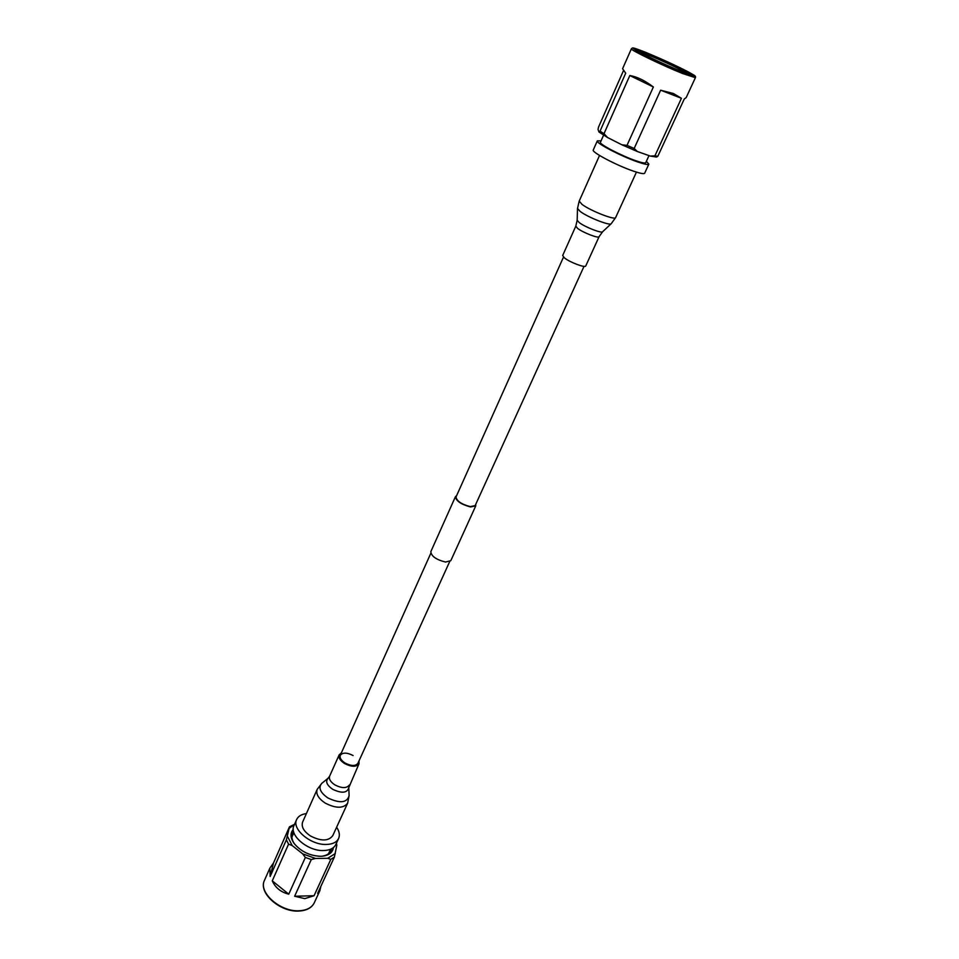<?xml version="1.0" encoding="UTF-8"?>
<svg xmlns="http://www.w3.org/2000/svg" width="959" height="959" viewBox="0 0 959 959"><rect width="100%" height="100%" fill="white"/><g stroke="black" fill="none" stroke-linecap="round" stroke-linejoin="round"><path stroke-width="1.44" d="M584.031 266.35L475.173 505.585L470.234 506.616C461.399 504.242 456.676 501.018 456.04 496.954L563.508 257.084M475.724 504.362L475.76 505.861L450.814 560.679L445.515 562.046C436.225 559.72 431.322 556.256 430.831 551.653L455.441 496.678L456.592 495.719M475.76 505.861L470.521 506.951C461.135 504.422 456.112 501.006 455.441 496.678M689.425 74.394C684.187 70.954 661.566 60.321 647.445 54.639L637.783 51.079M647.337 53.201C665.498 60.489 694.915 74.742 692.374 75.054L681.01 71.242C663.652 64.325 634.846 50.455 635.349 49.305L647.337 53.201M681.429 98.286L673.434 93.526L660.631 90.194L634.175 148.477L637.351 151.51L650.31 156.077L654.925 155.814L681.429 98.286L660.631 90.194M654.925 155.814L657.838 156.269L656.603 157.06L650.31 156.077M695.383 77.691C695.946 76.792 695.323 75.845 693.501 74.862L680.219 67.813L645.922 52.445C631.969 46.931 629.512 46.715 638.586 51.834C651.269 58.451 665.906 65.176 682.472 72.021C696.282 77.415 698.308 77.427 688.574 72.057C676.071 65.584 661.866 59.062 645.958 52.469C630.219 46.272 633.408 48.346 632.389 47.986L631.382 48.801C629.476 49.544 662.585 65.56 682.604 73.519L695.383 77.691L686.2 97.566L684.258 99.017L657.838 156.269M623.65 70.247L598.476 127.223L598.044 129.573L599.015 132.042L600.034 131.155L625.688 73.208L622.595 68.7L631.382 48.801M600.034 131.155L604.002 133.685L607.562 137.521L621.911 144.809L627.006 145.36L653.367 86.993C644.939 80.58 637.088 76.756 629.811 75.533L604.002 133.685M627.006 145.36L634.175 148.477M653.367 86.993L629.811 75.533M599.015 132.042L607.562 137.521M621.911 144.809L637.351 151.51M648.991 155.61L645.731 162.706C645.191 163.474 641.991 162.85 636.117 160.836C621.636 155.933 598.644 143.934 600.442 142.268L603.583 135.195M646.378 161.316L648.847 164.133C648.248 164.996 644.604 164.289 637.939 162.011C621.456 156.437 595.251 142.759 597.313 140.865L601.065 140.853M648.847 164.133L644.664 173.219C644.04 174.142 640.396 173.471 633.719 171.229C617.248 165.763 591.152 152.025 593.261 150.012L597.313 140.865M294.629 896.257L304.758 898.631L314.061 895.718L330.831 859.336L327.666 858.317L315.475 858.449L311.291 859.564L294.629 896.257L314.061 895.718M311.291 859.564L305.346 857.442L302.672 853.858L292.183 845.55L288.575 844.136L272.272 880.841C275.329 887.722 280.819 892.17 288.755 894.172L305.346 857.442M288.575 844.136L286.381 839.844L289.474 826.802L273.447 863.1L269.851 868.171L270.162 876.49L286.381 839.844M289.474 826.802L294.521 824.332M272.272 880.841L288.755 894.172M273.447 863.1L270.162 876.49M336.453 843.141L336.813 845.299L334.355 857.118L317.621 893.392L319.874 890.671L320.845 886.404M334.355 857.118L330.831 859.336M336.297 843.476L336.813 845.299M335.302 853.546L327.666 858.317M315.475 858.449L302.672 853.858M292.183 845.55L287.436 836.296M289.366 828.168L294.413 824.572M333.372 847.6C332.701 852.491 329.045 855.356 322.416 856.183L320.474 856.291C309.565 855.752 300.766 851.448 294.065 843.381C290.301 837.866 290.038 833.227 293.274 829.487M331.514 848.799L330.915 850.753C329.44 853.774 326.42 855.596 321.84 856.231M294.413 843.848C291.86 840 291.236 836.524 292.519 833.419L293.598 831.681M292.004 835.097L293.454 833.611M330.16 850.189L330.004 852.251M328.541 853.714L330.603 849.218M293.886 832.64L291.872 837.159M306.389 813.592C301.474 814.251 298.225 816.229 296.655 819.513L293.969 825.591C288.827 835.025 307.719 851.22 323.411 850.549C329.752 850.369 333.888 848.355 335.842 844.495L338.611 838.466C340.037 835.109 339.378 831.369 336.621 827.233M296.655 819.513C291.536 828.912 310.488 845.083 326.192 844.459C332.533 844.304 336.669 842.302 338.611 838.466M585.769 265.919C585.398 268.184 569.67 262.263 564.419 257.875L562.681 255.49L575.808 226.156L577.63 228.41C583.012 232.653 598.812 238.731 599.087 236.669L585.769 265.919M353.116 755.548C346.954 752.419 342.675 752.347 340.277 755.332C339.498 757.85 341.092 760.427 345.06 763.04C351.246 766.181 355.525 766.265 357.911 763.292L449.615 561.746M341.368 752.899L339.174 754.841C338.299 757.682 340.097 760.571 344.557 763.52C351.509 767.044 356.328 767.14 359.002 763.796L359.014 760.859M347.637 803.174C343.394 808.581 335.938 808.557 325.245 803.115C318.424 798.523 315.727 793.956 317.165 789.413L302.612 822.079C301.126 826.742 303.739 831.369 310.464 835.96C321.025 841.367 328.457 841.271 332.749 835.685L347.637 803.174L349.112 795.634C347.074 802.863 339.989 803.642 327.87 797.948C320.102 792.446 318.1 787.567 321.84 783.311L328.062 778.264C325.257 781.465 326.803 785.145 332.689 789.305C341.872 793.62 347.242 793.057 348.788 787.627L359.002 763.796M299.208 910.762C280.304 912.093 258.031 892.314 264.48 880.326C257.923 892.673 279.968 912.345 298.884 911.05C306.58 910.63 311.711 907.885 314.276 902.815C311.819 907.682 306.796 910.331 299.208 910.762M636.44 172.117L615.642 217.561L611.207 223.723L602.612 231.766C601.557 233.54 584.894 227.007 579.2 222.56L577.162 220.27L575.808 226.156M611.207 223.723C609.924 226 587.795 217.273 580.207 211.459L577.51 208.499L579.2 201.114L582.089 204.447C590.576 210.884 615.354 220.546 615.642 217.561M328.062 778.264L329.632 776.155C328.733 779.044 330.495 781.957 334.919 784.918C341.812 788.418 346.619 788.466 349.328 785.049M340.277 755.332L430.819 553.259M269.851 868.171L264.48 880.326M319.874 890.671L314.276 902.815M599.531 155.454L579.2 201.114M577.162 220.27L577.51 208.499M602.612 231.766L599.087 236.669M329.632 776.155L339.174 754.841M317.165 789.413L321.84 783.311M348.788 787.627L349.112 795.634"/></g></svg>
